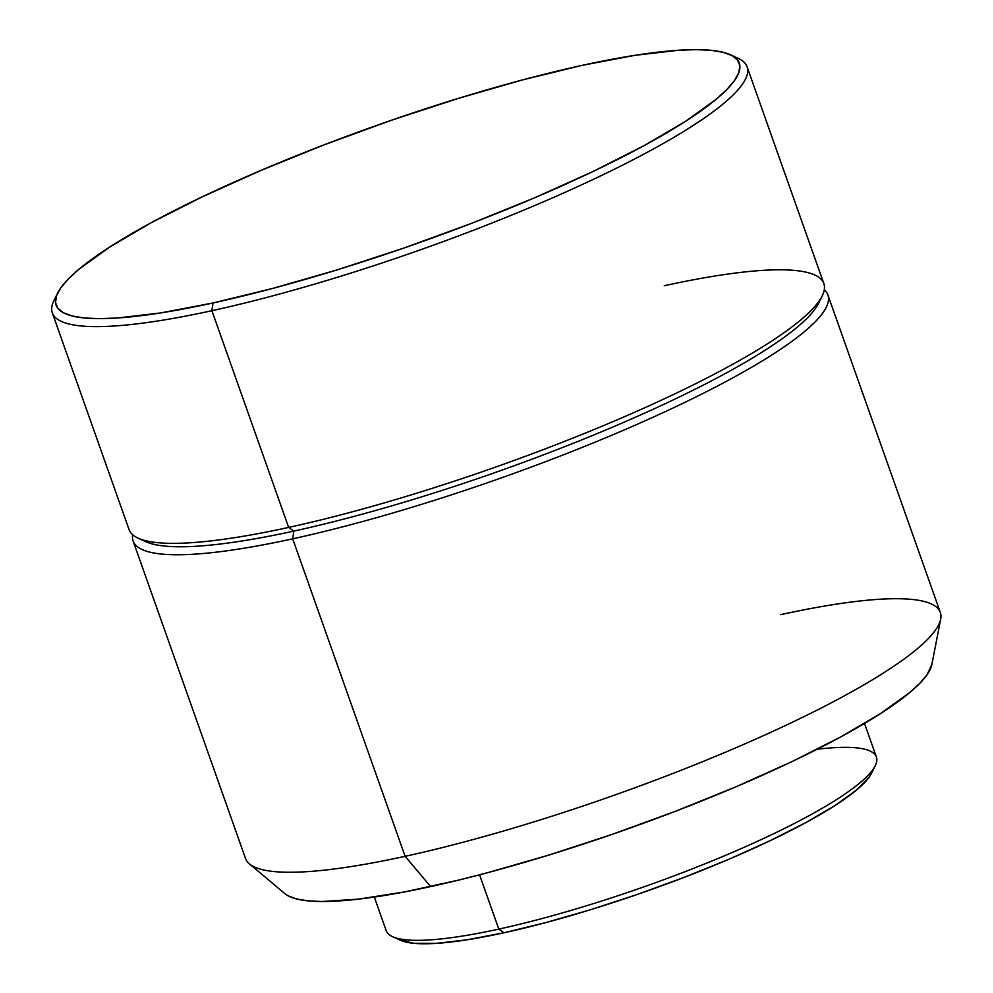 <?xml version="1.0" encoding="UTF-8"?>
<svg xmlns="http://www.w3.org/2000/svg" width="993" height="993" viewBox="0 0 993 993"><rect width="100%" height="100%" fill="white"/><g stroke="black" fill="none" stroke-linecap="round" stroke-linejoin="round"><path stroke-width="1.49" d="M817.214 749.243A260.017 44.747 160.5 0 1 875.243 765.752A260.017 44.747 160.5 0 1 498.796 929.1L503.947 932.799A253.873 43.692 -19.5 0 0 871.506 773.299A253.873 43.692 -19.5 0 0 872.81 769.724M374.311 897.064L386.203 930.64A260.017 44.747 -19.5 0 0 498.796 929.1L479.569 874.821L498.796 929.1A260.017 44.747 -19.5 0 0 755.623 842.151A260.017 44.747 -19.5 0 0 876.409 757.051L864.518 723.463M664.267 285.736A368.527 63.428 160.5 0 1 822.204 295.902A368.527 63.428 160.5 0 1 288.653 527.42L293.804 531.106A362.383 62.373 -19.5 0 0 818.455 303.448A362.383 62.373 -19.5 0 0 819.945 299.812A362.383 62.373 160.5 0 1 293.804 531.106L292.687 538.827A368.527 63.428 160.5 0 1 133.112 541.011L245.532 858.498A368.527 63.428 -19.5 0 0 405.119 856.326L430.639 886.588A344.894 59.357 -19.5 0 0 756.889 777.718A344.894 59.357 -19.5 0 0 931.844 664.602L940.681 619.123A368.527 63.428 160.5 0 1 753.737 739.984A368.527 63.428 160.5 0 1 405.119 856.326A368.527 63.428 -19.5 0 0 769.128 733.082A368.527 63.428 -19.5 0 0 940.321 612.458L827.889 294.971A368.527 63.428 160.5 0 1 656.696 415.583A368.527 63.428 160.5 0 1 292.687 538.827L405.119 856.326L292.687 538.827A368.527 63.428 -19.5 0 0 670.821 409.054A368.527 63.428 -19.5 0 0 824.289 289.832A368.527 63.428 160.5 0 1 827.889 294.971M780.734 614.642A368.527 63.428 160.5 0 1 940.681 619.123M57.706 292.985A362.383 62.373 160.5 0 1 582.37 65.315L635.024 55.31L678.567 50.258L696.378 49.65L711.323 50.345L723.239 52.319L732.015 55.571L737.576 60.064L739.859 65.737L738.854 72.563L734.559 80.47L727.025 89.358L716.313 99.176L685.815 121.146L644.258 145.537L593.218 171.417L534.656 197.781L470.843 223.624L404.213 247.94L337.335 269.823L272.777 288.404L213.011 302.977A362.383 62.373 160.5 0 1 57.706 292.985L53.957 300.531A368.527 63.428 -19.5 0 0 211.906 310.697L288.653 527.42A368.527 63.428 -19.5 0 0 652.649 404.176A368.527 63.428 -19.5 0 0 823.842 283.564L747.096 66.829A368.527 63.428 160.5 0 1 575.903 187.454A368.527 63.428 160.5 0 1 211.906 310.697A368.527 63.428 -19.5 0 0 601.547 175.463A368.527 63.428 -19.5 0 0 738.06 58.277L730.401 54.764A362.383 62.373 160.5 0 1 596.16 170.002A362.383 62.373 160.5 0 1 213.011 302.977L211.906 310.697L213.011 302.977L160.345 312.981L116.814 318.045L99.002 318.641L84.057 317.959L72.141 315.973L63.366 312.721L57.805 308.24L55.521 302.555L56.527 295.728L60.821 287.833L68.356 278.934L79.068 269.128L109.553 247.158L151.122 222.755L202.162 196.887L260.712 170.523L324.537 144.68L391.168 120.352L458.046 98.481L522.603 79.899L582.37 65.315A362.383 62.373 160.5 0 1 730.401 54.764M733.839 56.663A368.527 63.428 160.5 0 1 747.096 66.829M52.319 312.869L129.065 529.604A368.527 63.428 -19.5 0 0 288.653 527.42L211.906 310.697A368.527 63.428 160.5 0 1 52.319 312.869A368.527 63.428 160.5 0 1 56.229 296.622M288.653 527.42A368.527 63.428 160.5 0 1 138.114 538.156L145.772 541.669A362.383 62.373 -19.5 0 0 293.804 531.106L288.653 527.42M133.112 541.011A368.527 63.428 160.5 0 1 132.677 534.743A368.527 63.428 -19.5 0 0 292.687 538.827L293.804 531.106A362.383 62.373 160.5 0 1 142.334 539.77M405.119 856.326A368.527 63.428 160.5 0 1 249.442 863.898L284.941 893.688A344.894 59.357 -19.5 0 0 430.639 886.588L405.119 856.326M284.879 893.638L288.206 895.872L296.572 898.963L307.904 900.85L322.117 901.507L358.597 899.124L404.598 891.925L458.356 880.17L487.513 872.723L548.955 855.035L612.607 834.219L676.01 811.07L736.744 786.468L792.476 761.383L841.046 736.756L880.605 713.545L909.625 692.63L919.816 683.296L926.99 674.83L931.856 664.528M498.796 929.1A260.017 44.747 160.5 0 1 392.583 936.672L400.241 940.185A253.873 43.692 -19.5 0 0 503.947 932.799L498.796 929.1M399.099 939.626L413.609 943.288L436.548 943.35L467.045 939.812L503.947 932.799L545.815 922.584L591.034 909.563L637.891 894.246L684.574 877.204L729.284 859.094L770.295 840.624L806.055 822.502L835.175 805.41L856.537 790.018L869.322 776.911L871.618 773.063M875.243 765.752L871.506 773.299M822.204 295.902L818.455 303.448"/></g></svg>
